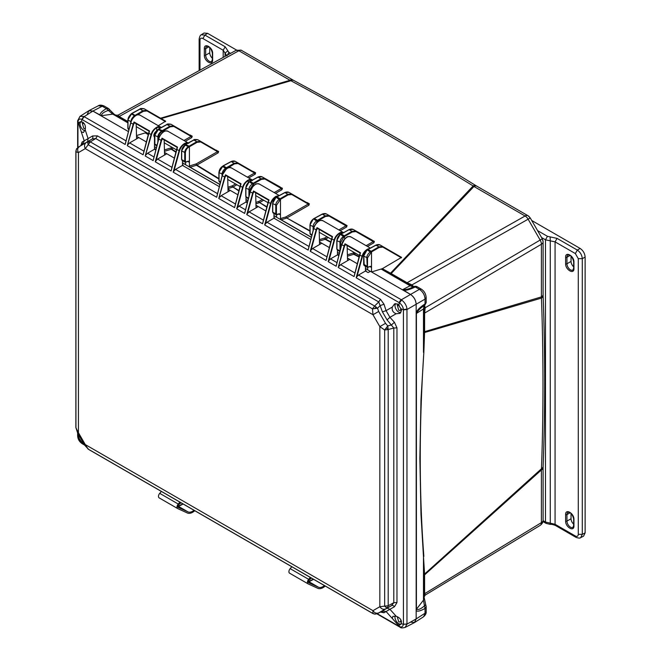 <?xml version="1.0" encoding="UTF-8"?>
<svg xmlns="http://www.w3.org/2000/svg" width="661" height="661" viewBox="0 0 661 661"><rect width="100%" height="100%" fill="white"/><g stroke="black" fill="none" stroke-linecap="round" stroke-linejoin="round"><path stroke-width="0.99" d="M424.569 305.564L425.213 307.762L542.293 238.786L530.271 217.965L528.122 219.204L540.144 240.026A6.065 3.586 59.5 0 1 541.4 244.256L541.4 296.913A6.065 3.503 0 0 0 543.102 294.484L543.102 241.819A6.065 3.503 180 0 1 543.102 241.819A6.065 3.503 180 0 1 541.4 244.256L424.61 313.083L424.61 331.673L541.4 296.913L541.466 298.086C543.482 356.213 543.482 413.108 541.466 468.765A6.065 3.644 2.1 0 0 543.127 466.377L543.102 467.534A6.065 3.503 180 0 1 541.4 469.963L541.4 522.628A6.065 3.536 58.8 0 1 540.186 525.379A6.065 3.536 58.8 0 1 540.144 525.396L425.221 595.082M241.835 50.5L241.835 50.5A6.065 3.503 120 0 0 241.315 50.286A6.065 3.503 120 0 0 238.885 50.757L290.014 80.278A6.065 3.503 -60 0 1 292.972 80.022L241.009 50.104A6.065 2.454 111.3 0 1 241.315 50.286M423.916 307.357L425.213 307.762L424.61 313.083L423.908 313.785L424.668 305.465L423.478 308.951L416.405 313.438C418.273 310.083 420.958 307.472 424.453 305.622L426.155 302.672A4.148 1.884 -174.3 0 0 426.155 302.507M109.23 110.362L109.709 109.767L108.33 110.42L112.783 114.13L127.854 122.83M108.602 108.635L106.371 108.627L108.33 110.42C103.917 111.916 101.596 113.675 101.356 115.7L92.879 111.073L88.995 110.618L87.235 114.328M423.908 575.557L424.585 574.054L424.61 593.446L425.213 595.09L424.065 597.04L423.908 575.557A2.875 1.661 180 0 1 424.61 574.855L541.4 469.963L541.466 468.765L424.585 574.054L423.478 556.727L423.478 600.147L424.453 605.856L425.618 605.079L424.957 605.104M543.102 294.484L543.127 295.674A6.065 3.346 178 0 1 541.466 298.086L424.585 332.524L424.61 331.673A2.875 1.661 0 0 0 423.908 332.376L423.908 313.785M292.972 80.022L293.815 80.493A6.065 3.619 118.3 0 0 290.914 80.733C351.602 113.428 412.34 148.494 473.144 185.948L473.962 186.485L391.172 273.547L407.085 282.726L525.09 215.998A6.065 3.503 -60 0 1 528.048 215.742L476.92 186.22A6.065 3.503 120 0 0 473.962 186.485L525.09 215.998A6.065 3.586 60.5 0 1 528.122 219.204L411.993 284.866L413.579 286.527M412.365 285.213L412.01 286.453L410.093 285.775L413.703 286.494L411.456 285.882L390.213 273.794A2.875 1.661 120 0 0 391.172 273.547L390.544 273.2L473.144 185.948A6.065 3.379 -58.3 0 1 476.06 185.716L476.92 186.22M423.858 556.38C419.049 492.924 419.049 424.849 423.858 352.139L424.585 332.524L423.908 333.136L423.908 332.376M359.113 256.625L354.164 254.08L355.593 253.262M367.475 246.454L373.944 242.752L374.341 241.348L371.308 239.902M330.773 241.876L325.567 239.117L328.327 237.522M340.184 230.697L346.645 226.987L347.05 225.583L344.009 224.137M309.968 230.73L286.783 217.99L308.927 205.216L309.331 203.811L306.307 202.373M266.862 206.761L259.591 202.588L263.706 200.217M275.546 193.384L281.991 189.657L282.404 188.261L279.388 186.832M238.902 190.533L232.969 187.022L236.911 184.75M248.759 177.916L255.204 174.198L255.625 172.802L252.626 171.381M218.907 178.577L196.92 165.068L218.196 152.831L218.634 151.443L215.668 150.047M175.942 151.79L171.711 149.064L173.413 148.089M185.311 141.28L191.773 137.579L192.219 136.199L189.294 134.811M148.411 133.869L146.321 132.564L136.563 135.538M158.128 125.838L165.671 121.178L146.891 110.337L165.671 121.178M161.177 118.583L290.914 80.733L290.014 80.278L160.549 118.22M390.213 273.794L389.66 273.48L390.544 273.2L382.339 268.688L401.541 257.36L382.711 246.487L401.541 257.36M127.854 122.326L118.195 116.749L119.154 116.493L118.03 115.146L235.853 50.459A6.065 3.536 61.2 0 1 235.886 50.443A6.065 3.536 61.2 0 1 238.885 50.757L119.154 116.493L127.854 121.517M425.221 595.09L540.186 525.379C542.21 523.801 543.185 522.074 543.102 520.19A6.065 3.503 0 0 0 543.102 520.166M423.908 574.814L423.478 556.727L420.991 514.481L419.867 458.37L420.983 399.756L423.858 352.139M425.097 307.274L423.85 306.952L423.478 308.951L423.478 352.371L423.908 333.136M406.127 282.982A2.875 1.661 -60 0 0 407.085 282.726L411.993 284.866L411.696 286.196M359.022 256.997L353.734 254.287L354.164 254.08L353.503 252.915L354.246 252.494M365.45 268.44L367.698 269.738L367.698 267.474M382.339 268.688L371.532 271.952L371.532 251.891L379.224 247.445L382.818 247.09L401.409 257.823M389.66 273.48L381.571 268.944M165.523 121.641L146.99 110.941L143.404 111.296L137.199 114.874M148.271 134.406L145.635 132.811M190.145 135.001L192.219 136.199M191.773 137.579L191.087 136.397L191.74 136.232L191.087 136.397L173.851 126.449L170.257 126.805L162.565 131.242L162.565 132.497M175.834 152.204L171.257 149.254L171.711 149.064L171.025 147.882L172.05 147.296M183.94 140.496L191.087 136.397M218.634 151.443L217.519 151.658L218.155 151.485L200.597 141.347L218.155 151.485M218.196 152.831A0.958 0.57 60.1 0 1 217.519 151.658L200.704 141.95L197.11 142.305L189.418 146.742L189.418 162.333L187.823 161.458M218.907 179.048L196.466 165.258L196.92 165.068L196.234 163.887L217.519 151.658M253.485 171.571L255.625 172.802M255.204 174.198A0.958 0.57 60 0 1 254.518 173.025L247.396 177.131M238.795 190.938L232.969 187.022A0.958 0.57 60 0 1 232.292 185.848L235.556 183.965M280.256 187.022L262.037 176.817L281.933 188.302L281.313 188.492L281.933 188.302L264.797 178.412L264.904 179.015L281.313 188.492L281.991 189.657M266.763 207.157L259.591 202.588A0.958 0.57 60 0 1 258.914 201.423L262.351 199.432M307.175 202.563L309.331 203.811M308.927 205.216L308.257 204.042L308.877 203.852L291.65 193.913L291.757 194.524L308.257 204.042L285.808 216.957L280.479 218.576L280.479 214.908L278.884 214.032M309.968 231.176L286.783 217.99A0.958 0.57 60 0 1 286.106 216.825M344.885 224.335L326.245 213.883L346.587 225.632L345.976 225.822L346.645 226.987M330.674 242.256L325.121 239.315L325.567 239.117L324.898 237.943L326.98 236.745M338.845 229.921L345.976 225.822L329.104 216.081L325.509 216.436L317.825 220.881L317.825 221.749M372.184 240.1L353.098 229.392C351.941 228.863 350.545 228.954 348.909 229.664L340.448 234.424C338.019 236.555 336.854 238.638 336.961 240.67L340.655 242.422L343.927 236.82L352.371 231.945L355.957 231.59L373.283 241.587L374.341 241.348M373.944 242.752L373.283 241.587L366.136 245.677M426.171 611.59C426.419 613.268 425.535 615.011 423.511 616.812L426.171 611.59L426.171 606.765L425.031 608.442L424.453 605.856C420.958 608.93 418.273 610.062 416.405 609.26L423.478 600.147L423.85 598.147M416.405 609.26L416.405 313.438M410.531 622.166L414.621 622.497L416.166 618.911L416.166 304.234L425.031 299.119L426.171 297.467C425.824 293.823 424.23 291.055 421.388 289.188L419.396 289.344C422.875 291.675 424.759 294.938 425.031 299.119L425.031 303.911C420.578 306.811 417.62 309.662 416.166 312.463L416.166 304.234C415.81 300.102 413.926 296.847 410.531 294.467L402.673 289.658C406.515 289.716 410.117 288.7 413.472 286.593L417.24 286.783C416.711 286.287 415.538 286.188 413.703 286.494L413.753 286.477M347.521 258.087L357.279 263.722L349.768 259.385L348.182 260.318L347.521 259.922L347.132 245.52M367.698 249.668L375.993 245.198L379.951 244.892L399.401 256.121L379.951 244.892C378.794 244.372 377.398 244.463 375.762 245.165L367.062 249.908L363.674 255.981L363.674 264.524L364.203 265.59L363.806 255.79C364.004 253.427 365.062 251.544 366.971 250.122L367.309 249.924C364.872 252.056 363.707 254.138 363.814 256.179L367.508 257.922L371.532 251.891L371.193 251.304L370.441 251.734C367.929 253.824 366.723 255.881 366.838 257.922L367.235 267.341L368.45 267.11L367.508 266.466L367.508 257.922M79.998 116.361L77.643 120.781L77.94 121.69C78.428 119.244 79.733 118.493 81.848 119.434L83.749 116.443L79.998 116.361L88.789 110.742L92.879 111.073L128.399 131.58L100.009 115.188C99.828 113.411 101.951 111.222 106.371 108.627L102.215 106.231L98.365 105.76L88.995 110.618M406.953 624.124L416.166 618.911L416.166 610.681C417.521 611.747 420.479 610.995 425.031 608.442L425.031 613.243L416.166 618.911L414.414 622.621L405.152 627.421L406.953 624.124L403.417 624.281L401.161 623.678L401.491 622.199C401.343 619.547 399.583 617.572 396.203 616.283L389.932 609.293L386.074 611.524L382.413 610.847L377.53 613.573L385.52 608.938C383.347 609.781 381.455 609.037 379.835 606.707L372.978 610.673L85.277 444.572L78.419 432.682L78.419 152.6L85.277 148.634L372.978 314.735L379.835 326.625L379.835 606.707L388.197 605.74L388.197 329.525L384.661 329.988L379.835 326.625L385.52 323.336L378.662 311.463L372.978 314.735L372.474 308.877L374.638 306.043L90.301 141.884L85.277 148.634C84.071 146.073 84.377 144.057 86.186 142.602L79.328 146.56C77.519 148.023 77.213 150.03 78.419 152.6L75.941 151.749L75.932 150.873M403.425 309.877L406.969 309.546L406.953 309.092L403.417 309.604L403.425 624.017A3.189 1.843 0 0 0 406.969 623.678L406.969 309.546L416.166 304.234C415.852 300.077 413.968 296.822 410.531 294.467L419.396 289.344L415.24 286.948C410.357 289.394 406.416 290.534 403.417 290.361L371.532 271.952M369.937 266.466L371.532 267.474L369.937 266.598M339.349 253.37L337.465 252.287M319.156 229.367L319.536 243.76L320.205 244.157L321.783 243.231L329.294 247.569L319.536 241.934M311.364 237.216L281.148 219.766L280.479 218.576M276.637 214.908L276.637 216.362L275.968 216.775L273.96 215.618M276.637 216.362L275.968 216.775L276.604 216.601M255.65 192.706L256.03 207.1L256.699 207.496L258.277 206.562L265.796 210.909L256.03 205.265M247.867 200.556L245.983 199.465M227.665 176.553L228.053 190.946L228.714 191.343L230.301 190.409L237.811 194.747L228.053 189.112M219.882 184.394L190.095 167.2L189.418 166.01L189.418 162.333L187.823 161.325M185.584 162.333L185.584 163.796L184.906 164.209L182.477 162.804M185.584 163.796L184.906 164.209L185.551 164.027M164.168 139.884L164.548 154.286L165.217 154.682L166.795 153.749L174.306 158.086L164.548 152.451M156.376 147.734L154.492 146.651M136.183 123.731L136.563 138.124L137.232 138.521L138.81 137.595L146.329 141.933L136.563 136.298M375.993 245.198L378.885 246.859L382.711 246.487L382.818 247.09M379.951 244.892L382.711 246.487L379.951 244.892M118.195 116.749L114.865 114.816M114.7 114.799L112.783 114.13L101.356 115.7M131.878 113.518L135.712 115.733M128.878 129.721L127.994 128.565L127.994 120.021C127.887 117.989 129.052 115.906 131.489 113.775L140.173 109.048L144.131 108.743L146.891 110.337L146.99 110.941M131.977 113.304L139.942 109.015C140.074 108.412 141.471 108.321 144.131 108.743L163.631 120.005L144.131 108.743L146.891 110.337L143.065 110.709L134.621 115.584C132.109 117.675 130.903 119.732 131.018 121.773M134.051 116.832L132.911 118.162M226.764 168.605L234.457 163.87L238.051 163.515L254.518 173.025M253.617 185.708L253.617 183.808L261.31 179.371L264.904 179.015M278.876 213.9L280.479 214.908L280.479 199.316L288.163 194.879L291.757 194.524M345.43 238.224L344.678 238.571L344.34 235.795L343.588 236.233C341.076 238.315 339.87 240.381 339.985 242.413L339.985 250.924M185.584 144.528L189.079 146.155L189.418 146.742L188.666 147.18C186.699 148.551 185.609 150.419 185.394 152.782L185.394 161.325L186.336 161.97L185.13 162.201L188.666 161.301L189.071 162.176M279.124 213.743L276.182 214.775L279.735 213.875L280.115 214.742M364.203 265.59L367.235 267.341L370.788 266.441L371.176 267.317M370.78 252.32L367.309 249.924L368.037 249.478L371.193 251.304L378.885 246.859L379.224 247.445M158.731 129.027L162.226 130.655L162.565 131.242L161.813 131.679C159.846 133.043 158.756 134.91 158.541 137.273L158.541 139.38M157.004 145.321L154.848 144.073L154.848 135.53C154.74 133.497 155.905 131.415 158.343 129.283L167.026 124.549L170.984 124.243L191.74 136.232M167.026 124.549L169.918 126.218L173.744 125.838L173.851 126.449M181.692 159.185L182.089 160.449L185.13 162.201L184.725 161.317L181.701 159.574L181.701 151.03C181.593 148.998 182.758 146.916 185.196 144.784L193.888 140.049L197.837 139.752L200.597 141.347L200.704 141.95M193.888 140.049L196.771 141.718L200.597 141.347L197.837 139.752C195.177 139.331 193.78 139.421 193.648 140.025L185.683 144.305M220.51 181.982L219.047 181.139L219.047 172.207C219.245 169.852 220.295 167.96 222.203 166.539L222.542 166.349C220.105 168.481 218.948 170.563 219.047 172.595L222.74 174.347L226.764 168.307L226.426 167.72L225.674 168.158C223.162 170.241 221.964 172.306 222.071 174.339L222.071 175.933M222.931 166.093L231.234 161.614L235.184 161.309L255.154 172.843M231.234 161.614L234.118 163.284L237.943 162.903L238.051 163.515M248.486 198.135L245.9 196.639L245.9 187.716C246.099 185.353 247.148 183.469 249.057 182.048L249.395 181.849C246.966 183.981 245.801 186.063 245.9 188.104L249.594 189.847L253.617 183.808L253.279 183.229L252.527 183.659C250.015 185.749 248.817 187.807 248.924 189.847L248.924 196.449M249.784 181.593L258.087 177.123L262.037 176.817L264.797 178.412L260.971 178.784L261.31 179.371M252.874 186.509L250.172 191.64M272.753 211.76L272.753 203.216C272.952 200.861 274.001 198.969 275.91 197.548L276.248 197.358C273.819 199.49 272.654 201.572 272.762 203.605L276.447 205.348L280.479 199.316L280.14 198.73L279.38 199.168C276.868 201.25 275.67 203.315 275.777 205.348L275.777 213.891L272.762 212.148L273.15 213.024L276.182 214.775L275.777 213.891L276.447 213.891L276.447 205.348M276.637 197.102L284.941 192.624L288.898 192.318L291.65 193.913L287.824 194.293L288.163 194.879M311.992 234.795L310.108 233.713L310.1 224.781C310.298 222.427 311.348 220.534 313.256 219.113L313.595 218.915C311.166 221.047 310.001 223.129 310.108 225.17L313.801 226.913L317.825 220.881L317.487 220.295L316.735 220.724C314.223 222.815 313.017 224.872 313.124 226.913L313.124 230.408M313.983 218.667L322.287 214.189L326.245 213.883L347.05 225.583M322.287 214.189L325.171 215.85L329.004 215.478L329.104 216.081M339.977 250.957L336.961 249.214L336.953 240.282C337.151 237.927 338.201 236.035 340.109 234.614L336.821 240.472L336.821 249.015L337.35 250.089L339.828 251.519M340.836 234.168L349.14 229.689L353.098 229.392L371.73 240.15M349.14 229.689L352.032 231.358L355.858 230.978L373.895 241.397L355.858 230.978L355.957 231.59M353.098 229.384L355.858 230.978L353.098 229.384M344.728 238.91L341.382 245.52M161.813 131.679L161.474 131.093C158.962 133.175 157.764 135.241 157.872 137.273L157.872 141.975M188.666 147.18L188.327 146.593C185.815 148.684 184.617 150.741 184.725 152.782L184.725 161.317L185.394 161.325M226.012 168.745L222.542 166.349L223.269 165.894L226.426 167.72L234.118 163.284L234.457 163.87M252.866 184.245L249.395 181.849L250.122 181.403L253.279 183.229L260.971 178.784L258.087 177.123M279.719 199.754L276.248 197.358L276.976 196.904L280.14 198.73L287.824 194.293L284.941 192.624M317.073 221.311L313.595 218.915L314.322 218.469L317.487 220.295L325.171 215.85L325.509 216.436M343.927 236.82L340.448 234.424L341.175 233.969L344.34 235.795L352.032 231.358L352.371 231.945M154.839 143.685L155.236 144.949L156.855 145.883M182.089 160.449L181.56 159.384L181.56 150.84L184.857 144.982L188.327 146.593L196.771 141.718L197.11 142.305M219.047 180.75L219.444 182.015L220.361 182.543M245.9 196.259L246.297 197.515L248.346 198.697M310.1 233.325L310.496 234.581L311.843 235.366M336.953 248.825L337.35 250.089M180.552 502.525L178.635 504.731A1.917 1.107 120 0 0 178.28 507.441A1.917 1.107 120 0 0 178.338 507.466L187.98 511.878A9.89 5.709 120 0 0 192.83 511.135A9.89 5.709 120 0 0 194.012 510.3M194.764 510.73A11.171 6.453 -60 0 1 192.855 512.159A11.171 6.453 -60 0 1 187.377 513.002L177.735 508.598A3.189 1.843 -60 0 1 177.644 508.549A3.189 1.843 -60 0 1 178.239 504.029L179.883 502.137M177.561 508.491L159.227 497.915A3.189 1.843 -60 0 1 159.136 497.865A3.189 1.843 -60 0 1 159.731 493.346L161.375 491.453M310.992 577.83L309.075 580.036A1.917 1.107 120 0 0 308.712 582.746A1.917 1.107 120 0 0 308.77 582.779L318.412 587.183A9.89 5.709 120 0 0 323.262 586.439A9.89 5.709 120 0 0 324.452 585.596M325.204 586.034A11.171 6.453 -60 0 1 323.287 587.472A11.171 6.453 -60 0 1 317.809 588.307L308.166 583.903A3.189 1.843 -60 0 1 308.076 583.853A3.189 1.843 -60 0 1 308.67 579.333L310.315 577.441M307.993 583.795L289.667 573.219A3.189 1.843 -60 0 1 289.576 573.17A3.189 1.843 -60 0 1 290.162 568.65L291.815 566.758M87.789 448.34L88.491 449.356L372.837 613.524L372.978 610.673C374.597 612.995 376.489 613.739 378.662 612.896M79.328 146.56L76.37 149.229L75.941 151.749L75.941 427.964L78.419 432.682L77.668 433.12L84.525 445.01L85.277 444.572L88.128 449.075L372.474 613.243L374.961 614.143L377.357 613.664M385.52 608.938L387.759 607.674L388.197 605.74L393.799 602.708L396.972 602.551L396.972 327.864L394.477 322.345A3.189 0.446 -42.2 0 0 391.593 324.906L387.759 325.931L385.52 323.336M396.972 602.551L394.477 606.724A3.189 2.057 -119.5 0 0 391.593 605.6L387.759 607.674L386.288 607.542L384.661 606.203L384.661 329.988L387.759 325.931L388.197 329.525L393.799 328.03L387.049 319.883L382.413 311.86L386.074 310.645L389.932 317.33L387.049 319.883M378.662 311.463L377.53 308.224L374.638 306.043L378.736 301.945L380.463 299.276L384 304.192L386.074 310.645L392.32 307.035L394.543 303.886L397.633 303.961L401.161 308.993L403.417 309.604C403.169 307.109 401.863 304.853 399.5 302.829L401.714 300.02L401.334 299.772L358.502 275.042L356.932 276.645L362.468 256.518L365.888 250.874M384 304.192A3.189 0.446 162.2 0 1 380.339 305.415L377.53 308.224L372.474 308.877L88.128 144.709L87.789 142.569L88.4 141.297L86.186 142.602M382.413 311.86L378.736 301.945L95.721 138.546L90.301 141.884L88.4 141.297L92.119 139.017L95.721 138.546L97.448 135.877L380.463 299.276M395.055 616.06L394.931 617.101C395.171 619.911 396.451 622.125 398.765 623.744L400.806 624.24M401.161 623.678L400.202 624.794L398.897 624.984L399.5 626.537C401.541 627.529 402.838 626.777 403.417 624.281L403.425 624.017M380.306 612.111L380.323 612.103A3.189 2.983 58.9 0 1 384 612.772L386.074 611.524L397.633 624.43L398.897 624.984M395.509 303.556L394.931 305.556C395.171 308.365 396.451 310.579 398.765 312.199L400.789 312.703M394.477 322.345L389.932 317.33L396.203 313.719L400.021 313.364L401.491 310.653L401.161 308.993M396.203 313.719C393.014 312.57 391.725 310.34 392.32 307.035M80.576 121.707L79.998 123.723C80.237 126.54 81.51 128.755 83.831 130.366L84.79 130.779M77.932 147.362L77.94 121.69L78.989 122.987L79.799 121.954L82.691 122.136C85.029 123.847 85.856 126.35 85.178 129.655L83.443 132.539L81.303 131.911L84.228 140.826L88.087 138.603L87.616 141.661L92.119 139.017A3.189 2.057 -120.5 0 0 92.581 135.951L97.448 135.877M78.989 122.987L78.833 124.367L81.303 131.911M77.651 435.516L77.94 436.367C78.097 438.912 79.403 441.168 81.848 443.143L81.253 441.589L83.319 442.92M81.253 441.589L77.94 436.367L77.932 433.591M78.866 435.211L78.989 437.673M397.187 616.622L398.765 621.861L400.359 622.001L400.93 620.026M399.277 305.58L397.236 305.052L398.765 310.315L400.359 310.455L400.913 308.414M84.294 123.714L82.294 123.219L83.831 128.49L85.368 128.655M373.225 613.689L374.911 614.152L377.464 613.615L380.876 611.871M396.972 327.864L393.799 328.03L393.799 602.708L391.593 605.6L382.413 610.847M78.006 147.312L87.616 141.661M76.676 148.667A4.784 2.991 29.9 0 0 76.511 148.907L75.875 151.295L75.875 427.51L76.37 428.609M387.049 608.17L389.932 609.293L394.477 606.724M82.989 144.338L84.228 140.826L82.104 141.999L80.939 145.461M76.37 149.229A4.784 2.991 29.9 0 1 76.511 148.907L80.849 145.519A3.189 2.983 61.1 0 0 82.104 141.999M81.328 145.156L80.832 145.527M392.32 618.506L392.857 616.341L396.203 616.283M384 612.772L380.463 612.086M140.413 115.411C139.388 114.485 137.893 114.502 135.935 115.477C133.282 117.336 131.564 119.815 130.771 122.896L125.193 144.445L130.671 122.789C131.613 119.542 133.315 117.096 135.778 115.46C136.298 114.7 137.719 114.593 140.025 115.138L160.78 127.168C159.797 126.268 158.376 126.334 156.517 127.358L160.97 127.68M134.034 122.004L149.535 130.952L143.123 154.798L127.284 145.651L133.15 124.276L134.034 122.004L134.522 122.616L133.58 124.375L130.771 122.896M168.398 131.564C167.373 130.638 165.878 130.655 163.92 131.63C161.267 133.489 159.541 135.968 158.747 139.058L153.178 160.598L145.213 155.996L151.08 134.629C151.914 131.564 153.724 129.143 156.517 127.358M127.284 145.651L133.58 124.375M143.123 154.798L149.295 131.291M136.563 138.124L137.232 138.521L129.614 142.9L128.052 144.503M145.213 155.996L151.518 134.728C152.46 131.613 154.203 129.292 156.74 127.747L156.74 130.415M153.178 160.598L158.657 138.942C159.598 135.695 161.301 133.249 163.763 131.613C164.283 130.861 165.696 130.754 168.01 131.291L188.203 142.958M155.798 149.989L154.492 149.237L147.543 153.253L145.982 154.856M162.019 138.157L177.52 147.114L171.108 170.951L155.261 161.805L161.135 140.429L162.019 138.157L162.499 138.777L161.565 140.529L158.747 139.058M231.904 168.233C230.871 167.299 229.375 167.324 227.417 168.291C224.765 170.158 223.046 172.628 222.253 175.719L216.684 197.259L173.19 172.157L179.065 150.782C179.899 147.717 181.709 145.296 184.502 143.511C186.361 142.487 187.782 142.421 188.757 143.321M155.261 161.805L156.037 160.656L161.565 140.529M171.108 170.951L177.28 147.444M165.217 154.682L164.548 154.302L165.217 154.682L157.599 159.061L156.037 160.656M173.19 172.157L173.967 171.009L179.495 150.882C180.445 147.767 182.188 145.445 184.725 143.908L187.757 143.197M216.684 197.259L222.154 175.603C223.104 172.356 224.806 169.918 227.26 168.282C227.789 167.522 229.202 167.415 231.507 167.96L252.262 179.982C251.287 179.081 249.866 179.148 247.999 180.18L252.452 180.494M219.295 186.65L182.477 165.399L175.529 169.406L173.967 171.009M225.517 174.826L241.017 183.775L234.614 207.612L218.766 198.465L224.633 177.098L225.517 174.826L226.004 175.438L225.07 177.198L222.253 175.719M259.88 184.386C258.856 183.452 257.36 183.477 255.402 184.452C252.75 186.311 251.031 188.782 250.238 191.872L244.661 213.42L236.696 208.818L242.57 187.443C243.405 184.378 245.214 181.957 247.999 180.18M218.766 198.465L225.07 177.198M234.614 207.612L240.786 184.113M228.714 191.343L228.053 190.963L228.714 191.343L221.105 195.722L219.535 197.325M236.696 208.818L237.473 207.67L243 187.55C243.942 184.436 245.685 182.106 248.23 180.569L248.23 182.543M244.661 213.42L250.139 191.764C251.081 188.517 252.783 186.071 255.245 184.436C255.766 183.675 257.187 183.568 259.492 184.113L279.256 195.524M247.28 202.811L245.983 202.059L239.034 206.075L237.473 207.67M253.502 190.979L269.002 199.928L262.591 223.773L246.751 214.618L252.618 193.252L253.502 190.979L253.989 191.591L253.047 193.351L250.238 191.872M323.386 221.047C322.361 220.121 320.866 220.138 318.908 221.113C316.255 222.972 314.529 225.451 313.735 228.541L308.166 250.081L264.681 224.971L270.547 203.605C271.382 200.539 273.191 198.11 275.984 196.334L279.132 195.59M246.751 214.618L247.52 213.478L253.047 193.351M262.591 223.773L268.763 200.266M256.03 207.1L256.699 207.496L249.081 211.875L247.52 213.478M264.681 224.971L265.449 223.831L270.977 203.704C271.927 200.589 273.671 198.259 276.207 196.722L278.471 195.945M308.166 250.081L313.645 228.425C314.586 225.178 316.288 222.732 318.742 221.096M310.786 239.472L273.96 218.213L267.011 222.228L265.449 223.831M316.999 227.64L332.508 236.588L326.096 260.434L310.249 251.287L316.123 229.912L316.999 227.64L317.487 228.252L316.553 230.011L313.735 228.541M351.371 237.2C350.338 236.274 348.843 236.299 346.885 237.266C344.232 239.125 342.514 241.604 341.72 244.694L336.152 266.234L328.178 261.632L334.053 240.265C334.887 237.2 336.697 234.779 339.49 232.994C341.349 231.97 342.77 231.904 343.745 232.804M310.249 251.287L311.025 250.139L316.553 230.011M326.096 260.434L332.268 236.927M319.536 243.76L320.205 244.157L312.587 248.536L311.025 250.139M328.178 261.632L328.955 260.492L334.483 240.364C335.433 237.249 337.168 234.928 339.713 233.383L343.109 232.779M336.152 266.234L341.621 244.578C342.572 241.331 344.274 238.894 346.728 237.249C347.256 236.498 348.669 236.39 350.974 236.927L370.317 248.098M338.762 255.625L337.465 254.873L330.517 258.889L328.955 260.492M344.984 243.793L360.485 252.75L354.081 276.587L338.234 267.441L344.1 246.066L344.984 243.793L345.472 244.413L344.538 246.173L341.72 244.694M398.897 305.076L399.269 302.68L356.163 277.794L362.038 256.418C362.872 253.353 364.682 250.932 367.466 249.147L369.846 248.346M338.234 267.441L344.538 246.173M354.081 276.587L360.253 253.089M348.182 260.318L347.521 259.938L348.182 260.318L340.564 264.697L339.002 266.292M356.163 277.794L356.932 276.645M399.963 627.14L400.136 627.248C400.715 628.049 402.392 628.107 405.152 627.421M406.953 309.092C406.705 305.779 404.962 302.755 401.714 300.02M311.339 578.028L310.356 579.069L309.902 578.292M135.935 115.477L135.712 115.609C133.348 117.154 131.688 119.534 130.746 122.739M126.003 140.818L83.749 116.443M156.492 130.895C153.881 133.282 153.22 135.406 154.492 137.29L154.492 148.477L155.17 148.89L154.492 148.477M154.492 149.237L155.17 148.89L154.492 148.502M163.92 131.63L163.697 131.762C161.325 133.307 159.673 135.687 158.731 138.893M184.502 143.511L184.725 144.908M182.477 160.673L182.477 164.639L183.155 165.043L182.477 164.639M182.477 165.399L183.155 165.043L182.477 164.655M227.417 168.291L227.194 168.423C224.831 169.976 223.178 172.347 222.236 175.562M246.247 185.526L245.735 189.839M245.983 197.226L245.983 201.299L246.66 201.712L245.983 201.299L246.66 201.712L245.983 202.059M255.402 184.452L255.179 184.584C252.816 186.129 251.155 188.509 250.213 191.715M275.984 196.334L276.207 197.209M273.96 213.495L273.96 217.452L274.637 217.866L273.96 217.452L274.637 217.866L273.96 218.213M318.908 221.113L318.676 221.245C316.313 222.79 314.661 225.17 313.719 228.375M339.49 232.994L339.713 234.746M337.465 250.155L337.465 254.113L338.143 254.526L337.465 254.113M337.465 254.873L338.143 254.526L337.465 254.138M346.885 237.266L346.661 237.398C344.298 238.943 342.646 241.323 341.704 244.529M365.45 266.309L365.45 270.275L366.128 270.68L365.45 270.275M399.269 302.68A3.189 1.843 -60 0 1 401.334 299.772L410.531 294.467L370.482 271.349L368.103 272.563L365.45 271.035L366.128 270.68L365.45 270.291M365.45 271.035L358.502 275.042M77.932 436.095L77.643 435.706C77.791 439.094 79.337 441.771 82.278 443.738L82.088 443.291A3.189 1.843 120 0 0 82.617 443.936L84.558 445.06M180.899 502.724L179.916 503.765L179.47 502.98M370.358 271.407L365.45 268.573M138.694 137.662L136.563 136.43M166.679 153.815L164.548 152.584M156.351 147.849L154.492 146.783M230.185 190.475L228.053 189.244M219.849 184.51L182.477 162.936M258.162 206.629L256.03 205.397M247.834 200.671L245.983 199.597M321.667 243.298L319.536 242.066M311.339 237.332L273.96 215.75M349.652 259.451L347.521 258.22M339.316 253.485L337.465 252.419M137.232 138.521L136.563 138.149M256.699 207.496L256.03 207.124M320.205 244.157L319.536 243.785M230.565 53.359L228.896 52.393L226.921 55.879L225.054 53.087L225.046 56.392M199.986 70.149L199.986 40.238C200.159 38.288 201.134 37.718 202.919 38.545L223.187 50.253L225.054 53.087L227.871 50.847L225.17 46.766L223.187 50.253L223.187 57.408M212.644 59.977A0.958 0.554 180 0 1 212.363 59.589L211.652 61.432A4.924 2.842 60 0 1 211.611 61.456A4.924 2.842 60 0 1 207.818 60.143A4.924 2.842 60 0 1 205.67 55.185L205.67 48.674A4.924 2.842 60 0 1 206.686 46.419A4.924 2.842 60 0 1 206.728 46.394C209.322 46.22 211.206 48.451 212.363 53.07A0.958 0.554 0 0 0 212.644 53.467C212.875 47.402 204.1 42.337 204.332 48.666L204.332 55.177C204.1 61.233 212.875 66.298 212.644 59.977L212.644 53.467M236.613 50.104L207.587 33.339L203.985 33.05L201.275 34.785L204.893 35.066L225.17 46.766M209.744 47.501L209.744 52.83A4.924 2.842 -120 0 0 212.363 58.234M542.945 521.562L546.077 523.372L545.482 522.058L550.274 523.157L550.274 240.852L545.482 239.803L545.482 522.058L543.086 520.67M575.351 253.568L577.326 250.081C580.325 252.172 581.977 255.039 582.291 258.682L578.284 258.649L575.351 253.568L555.075 241.868L557.049 238.381L550.101 236.886L550.274 240.852L555.075 241.868L555.075 524.297L550.274 523.157L550.101 523.876M565.618 263.764C565.362 269.812 574.194 274.91 573.938 268.564L573.938 262.053C574.161 255.997 565.395 250.932 565.618 257.253L565.618 263.764A0.958 0.554 180 0 0 566.956 263.78L566.956 257.261A4.924 2.842 60 0 1 567.973 255.006A4.924 2.842 60 0 1 568.022 254.981C570.617 254.815 572.492 257.038 573.657 261.665A0.958 0.554 0 0 0 573.938 262.053M573.938 525.883A0.958 0.554 0 0 1 573.657 525.495L572.947 527.346A4.924 2.842 60 0 1 572.897 527.371A4.924 2.842 60 0 1 569.104 526.049A4.924 2.842 60 0 1 566.956 521.099L566.956 514.58A4.924 2.842 60 0 1 567.973 512.333A4.924 2.842 60 0 1 568.022 512.3C570.617 512.135 572.492 514.357 573.657 518.984A0.958 0.554 0 0 0 573.938 519.372C574.161 513.316 565.395 508.251 565.618 514.572L565.618 521.083C565.395 527.148 574.161 532.212 573.938 525.883L573.938 519.372M573.938 268.564A0.958 0.554 0 0 1 573.657 268.176L572.947 270.019A4.924 2.842 60 0 1 572.897 270.052A4.924 2.842 60 0 1 569.104 268.73A4.924 2.842 60 0 1 566.956 263.78L571.038 261.417A4.924 2.842 -120 0 0 573.657 266.829M557.049 238.381L577.326 250.081L580.16 248.445C583.151 250.544 584.811 253.403 585.125 257.046L585.125 532.873L582.291 534.336L580.705 537.624M580.16 248.445L531.725 220.485M585.125 532.873L583.58 536.137L580.722 537.616C580.052 538.302 578.466 538.203 575.946 537.319L575.351 536.005L555.075 524.297L555.67 525.611C553.447 524.611 551.613 524.198 550.175 524.371L546.077 523.372M571.038 513.407L571.038 518.745A4.924 2.842 -120 0 0 573.657 524.148M571.038 256.088L571.038 261.417M109.709 109.767L109.709 109.767A4.148 4.098 -93.8 0 0 108.156 108.363M388.189 606.98L388.189 606.98A4.784 4.049 -167.1 0 1 386.288 607.542M386.346 328.087L388.205 329.459M376.159 306.927L376.159 306.927A4.784 1.008 127 0 0 374.87 308.381M87.789 142.569L87.789 142.569A4.784 3.553 4.6 0 1 90.251 141.842M542.293 238.786L543.102 241.819A6.065 4.949 179.1 0 0 543.102 241.728A6.065 4.949 179.1 0 0 542.003 238.952M530.271 217.965L528.048 215.742A6.065 3.503 -60 0 1 528.073 215.759A6.065 4.949 120.9 0 1 528.131 215.792A6.065 4.949 120.9 0 1 529.982 218.13M426.171 606.765A4.148 3.388 178.7 0 0 426.171 606.707A4.148 3.388 178.7 0 0 425.618 605.079M423.908 594.14L541.4 522.628A6.065 3.503 0 0 0 543.102 520.19L543.102 467.534M216.527 150.229L216.056 150.27M274.191 192.599L281.313 188.492M381.1 269.035L410.093 285.775L402.673 289.658M353.503 252.915L353.734 254.287L347.521 256.179M370.177 266.317L368.45 267.11M134.96 116.171L131.242 113.758L127.854 119.831L130.985 121.756M140.173 109.04L143.404 111.296M148.229 134.588L145.28 132.886M189.666 135.034L170.984 124.243C168.324 123.83 166.927 123.921 166.795 124.524L158.83 128.804M164.548 149.898L171.025 147.882M164.548 151.295L171.257 149.254L170.728 148.014M189.418 166.01L196.234 163.887M190.095 167.2L196.466 165.258L195.937 164.019M253.014 171.604L235.184 161.309C234.027 160.788 232.639 160.879 231.003 161.59L223.03 165.87M232.292 185.848L228.053 187.179M228.053 188.575L232.523 187.212L231.994 185.981M279.785 187.063L262.037 176.817C260.888 176.297 259.492 176.388 257.856 177.09L249.147 181.833L245.76 187.906L245.76 196.449L246.297 197.515M258.914 201.423L256.03 202.34M256.03 203.737L259.137 202.787L258.616 201.555M306.712 202.605L288.898 192.318C287.742 191.797 286.345 191.888 284.709 192.599L276.001 197.333L272.621 203.406L272.621 211.95L273.15 213.024M281.148 219.766L286.337 218.188L285.808 216.957M344.422 224.385L326.245 213.883C325.088 213.363 323.692 213.453 322.056 214.156L313.355 218.898L309.968 224.971L309.968 233.515L310.496 234.581M324.898 237.943L319.536 239.621M319.536 241.017L325.121 239.315L324.601 238.076M353.205 253.047L347.521 254.782M367.508 266.466L363.806 264.334M125.193 144.445L82.088 119.558L84.154 116.65L92.879 111.073L102.215 106.231L104.215 106.066L108.371 108.462L114.146 114.229L115.766 115.163L118.038 115.146L235.886 50.443L241.009 50.104M129.019 129.159L127.986 128.184M170.257 126.805L169.918 126.218L161.474 131.093L158.004 129.473L154.707 135.331L158.541 137.273M186.336 161.97L188.063 161.177M249.594 193.855L249.594 189.847M277.397 214.536L276.447 213.891M313.801 227.871L313.801 226.913M340.655 248.329L340.655 242.422M185.394 152.782L181.56 150.84L185.675 144.313M187.98 511.878L178.528 506.425M159.731 493.346L178.239 504.029M318.412 587.183L308.968 581.73M290.162 568.65L308.67 579.333M85.17 129.696L88.087 138.603L92.581 135.951M399.269 626.413L377.266 613.714M362.468 256.518L359.551 254.931L360.237 252.973M334.483 240.364L331.574 238.778L332.26 236.812M270.977 203.704L268.069 202.109L268.754 200.151M243 187.55L240.083 185.956L240.769 183.998M179.495 150.882L176.586 149.295L177.272 147.337M151.518 134.728L148.601 133.142L149.287 131.175M81.253 121.682L82.088 119.558M84.253 444.539L82.088 443.291M130.713 122.863L125.499 143.032M143.941 151.171L129.614 142.9M148.642 133.216L143.429 153.385M153.988 156.971L147.543 153.253M158.698 139.025L153.484 159.185M171.918 167.324L157.599 159.061M176.627 149.369L171.414 169.538M217.494 193.64L175.529 169.406M222.203 175.686L216.982 195.846M235.423 203.985L221.105 195.722M240.133 186.038L234.919 206.199M245.471 209.793L239.034 206.075M250.18 191.839L244.967 212.007M263.409 220.146L249.081 211.875M268.11 202.192L262.896 222.352M308.976 246.454L267.011 222.228M313.686 228.499L308.472 248.668M326.906 256.807L312.587 248.536M331.615 238.852L326.402 259.021M336.961 262.607L330.517 258.889M341.671 244.661L336.449 264.821M354.891 272.96L340.564 264.697M359.601 255.006L354.387 275.174M77.932 121.954A3.189 1.843 180 0 1 77.634 121.178L77.634 121.178A3.189 1.843 180 0 1 77.651 120.988M308.233 581.63L313.388 579.21M310.356 579.069L309.464 579.581M177.801 506.326L182.948 503.905M179.916 503.765L179.032 504.277M308.456 581.771L308.009 582.027M178.024 506.458L177.569 506.723M228.896 52.393L227.871 50.847M207.587 33.339L204.893 35.066L202.919 38.545M209.744 52.83L205.67 55.185A0.958 0.554 180 0 1 204.332 55.177M208.876 46.815L205.67 48.674A0.958 0.554 180 0 1 204.332 48.666M201.275 34.785C200.366 34.992 199.655 36.421 199.143 39.065L199.986 40.238M541.574 237.547L545.482 239.803L547.457 236.316L537.567 230.606M550.101 236.886L547.457 236.316M578.284 258.649L578.284 534.311C578.111 536.269 577.127 536.831 575.351 536.005M565.618 514.572A0.958 0.554 -0 0 0 566.956 514.58L570.17 512.729M571.038 518.745L566.956 521.099A0.958 0.554 180 0 1 565.618 521.083M565.618 257.253A0.958 0.554 -0 0 0 566.956 257.261L570.17 255.41M585.125 257.046L582.291 258.682L582.291 534.336L578.284 534.311M424.668 305.465L426.155 302.672M426.171 606.798L424.065 597.04M359.41 255.477L347.273 248.462M154.707 137.29L154.253 137.025M148.461 133.679L136.315 126.672M176.446 149.832L164.3 142.826M239.943 186.501L227.805 179.486M267.928 202.654L255.782 195.648M331.434 239.315L319.288 232.308M543.127 295.674C545.201 353.767 545.201 410.671 543.127 466.377M293.815 80.493C354.569 113.163 415.315 148.229 476.06 185.716M426.171 297.467L426.171 302.267M417.24 286.783L421.388 289.188M423.511 616.812L414.621 622.497M128.383 129.44L127.854 128.374L127.854 119.831L131.969 113.304M104.215 106.066C101.645 104.942 99.695 104.843 98.365 105.76M155.236 144.949L154.707 143.875L154.707 135.331L158.822 128.812M219.444 182.015L218.907 180.94L218.907 172.397L223.021 165.878M177.644 508.549L159.136 497.865M308.076 583.853L289.576 573.17M84.525 445.01L88.491 449.356M75.875 427.51L77.668 433.12M400.136 627.248L376.927 613.854M343.373 232.54L322.998 220.774C320.684 220.229 319.271 220.336 318.751 221.096M77.634 435.31L77.634 433.071M77.634 147.585L77.643 120.781M160.83 127.209L160.408 126.904M149.246 131.275L134.282 122.632M177.231 147.428L162.267 138.793M252.312 180.023L251.891 179.726M240.728 184.089L225.765 175.454M268.713 200.25L253.75 191.607M332.219 236.911L317.255 228.268M360.195 253.064L345.232 244.43M308.332 582.06L313.587 579.333M177.892 506.756L183.155 504.029M212.363 59.589L212.363 53.07M199.143 70.611L199.143 39.065M575.946 537.319L555.67 525.611M573.657 525.495L573.657 518.984M573.657 268.176L573.657 261.665"/></g></svg>
